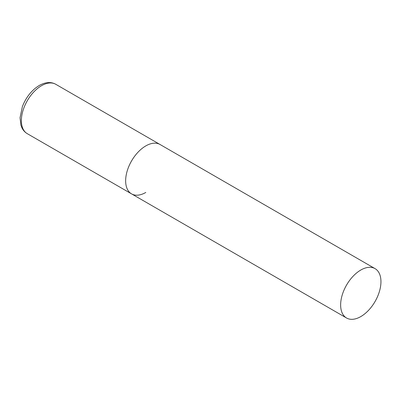 <?xml version="1.0" encoding="UTF-8"?>
<svg xmlns="http://www.w3.org/2000/svg" width="401" height="401" viewBox="0 0 401 401"><rect width="100%" height="100%" fill="white"/><g stroke="black" fill="none" stroke-linecap="round" stroke-linejoin="round"><path stroke-width="0.6" d="M145.799 192.455A28.506 16.456 -60 0 1 131.543 193.868A28.506 16.456 -60 0 1 127.177 171.026A28.506 16.456 -60 0 1 145.799 145.909A28.506 16.456 -60 0 1 160.049 144.495A28.506 16.456 120 0 0 138.084 152.134A28.506 16.456 120 0 0 125.643 180.821A28.506 16.456 120 0 0 131.543 193.868L27.273 133.668A28.506 16.456 -60 0 1 22.902 110.826A28.506 16.456 -60 0 1 41.524 85.709A28.506 16.456 -60 0 1 55.774 84.295C50.992 81.644 45.478 82.04 39.243 85.478C31.679 90.155 26.06 97.202 22.376 106.631L20.05 117.754L20.907 125.162L21.955 127.859C23.193 130.37 24.962 132.305 27.273 133.668M380.95 281.672A28.506 16.456 120 0 0 375.045 268.625A28.506 16.456 120 0 0 353.08 276.259A28.506 16.456 120 0 0 340.639 304.945A28.506 16.456 120 0 0 346.544 317.998A28.506 16.456 120 0 0 368.509 310.359A28.506 16.456 120 0 0 380.95 281.672M375.045 268.625L55.774 84.295M131.543 193.868L346.544 317.998"/></g></svg>
